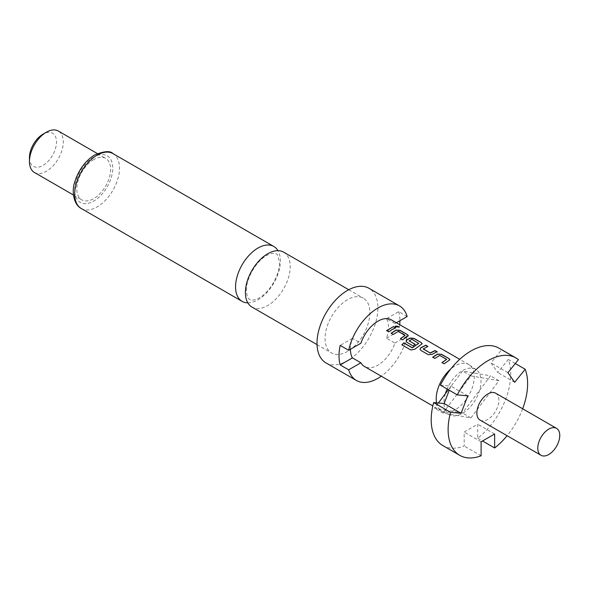 <?xml version="1.0" encoding="UTF-8"?>
<svg xmlns="http://www.w3.org/2000/svg" width="589" height="589" viewBox="0 0 589 589"><rect width="100%" height="100%" fill="white"/><g stroke="black" fill="none" stroke-linecap="round" stroke-linejoin="round"><path stroke-width="0.44" stroke-dasharray="2.94 2.21" d="M398.694 327.094L395.675 327.042L395.204 326.203M283.648 252.144A31.696 18.303 -60 0 1 290.215 266.655A31.696 18.303 -60 0 1 267.804 305.477A31.696 18.303 -60 0 1 251.952 307.046M495.644 393.187A15.55 8.975 -60 0 1 498.029 405.644A15.55 8.975 -60 0 1 487.869 419.346A15.55 8.975 -60 0 1 480.094 420.119M448.384 389.734L462.498 371.004L490.497 375.834L479.615 390.271A26.196 15.123 120 0 0 481.022 381.311A26.196 15.123 120 0 0 479.615 373.956A26.196 15.123 120 0 0 476.221 369.715A26.196 15.123 120 0 0 447.103 388.998M436.567 402.832A26.91 15.535 120 0 0 441.779 411.122A26.91 15.535 120 0 0 442.464 411.475A26.91 15.535 120 0 0 455.238 409.789A26.91 15.535 120 0 0 474.27 376.827A26.91 15.535 120 0 0 469.345 364.915A26.91 15.535 120 0 0 468.697 364.503A26.91 15.535 120 0 0 455.238 365.835A26.91 15.535 120 0 0 450.673 369.119M445.372 393.732A26.196 15.123 120 0 0 443.973 402.699A26.196 15.123 120 0 0 445.372 410.047L434.491 408.17L438.393 403.001M347.466 299.713A31.696 18.303 120 0 0 326.762 327.646A31.696 18.303 120 0 0 331.622 353.039A31.696 18.303 120 0 0 347.466 351.471A31.696 18.303 120 0 0 368.177 323.538A31.696 18.303 120 0 0 363.317 298.137A31.696 18.303 120 0 0 347.466 299.713M325.938 362.883A43.063 24.863 120 0 0 347.466 360.748A43.063 24.863 120 0 0 375.598 322.801A43.063 24.863 120 0 0 369.001 288.301M247.822 302.856A31.696 18.303 120 0 0 257.975 299.801A31.696 18.303 120 0 0 280.386 260.986A31.696 18.303 120 0 0 277.956 250.664M34.405 172.467A23.921 13.812 120 0 0 46.369 171.281A23.921 13.812 120 0 0 61.992 150.202A23.921 13.812 120 0 0 58.326 131.038M93.732 159.567A23.921 13.812 120 0 0 78.101 180.646A23.921 13.812 120 0 0 81.768 199.818A23.921 13.812 120 0 0 93.732 198.633A23.921 13.812 120 0 0 109.355 177.547A23.921 13.812 120 0 0 105.689 158.382A23.921 13.812 120 0 0 93.732 159.567M29.45 157.609A19.135 11.051 120 0 0 42.982 165.428A19.135 11.051 120 0 0 56.515 141.986A19.135 11.051 120 0 0 42.982 134.174M350.426 349.277A26.91 15.535 -60 0 1 352.413 338.366L360.866 343.247M391.376 319.864A26.91 15.535 -60 0 1 394.961 323.56L386.509 318.678A26.91 15.535 -60 0 1 386.509 338.211L394.961 343.092A26.91 15.535 -60 0 1 377.917 365.143A26.91 15.535 -60 0 1 364.458 366.476M396.368 322.75L394.961 323.56M407.168 316.514L398.709 311.633L386.509 318.678M352.413 338.366L340.206 345.412M394.961 343.092L407.168 336.047A43.063 24.863 120 0 1 381.267 376.18M398.709 311.633A43.063 24.863 -60 0 1 399.909 320.711M399.725 324.686A43.063 24.863 -60 0 1 398.709 331.165L407.168 336.047M386.509 338.211L398.709 331.165M442.847 445.571A56.22 32.461 120 0 0 464.184 446.02L464.184 432.046L477.723 424.235L477.723 438.209A56.22 32.461 120 0 0 508.263 359.496L497.779 372.542L491.012 362.912L501.497 349.873L518.408 359.636M501.497 349.873A56.22 32.461 120 0 0 499.06 348.202M481.103 455.79L464.184 446.02M445.372 410.047A26.196 15.123 120 0 0 450.062 415.031A26.196 15.123 120 0 0 479.615 390.271L462.498 412.999L445.372 410.047M440.41 385.132L450.894 386.075L449.274 390.249M442.95 413.051L470.95 375.885L498.957 380.715L470.95 417.881L442.95 413.051L434.491 408.17M470.95 375.885L462.498 371.004M498.957 380.715L490.497 375.834M470.95 417.881L462.498 412.999M522.657 408.781A56.22 32.461 -60 0 1 507.107 435.713M515.272 363.546L508.263 359.496M477.723 438.209L482.531 440.984M494.635 433.997L477.723 424.235M481.103 441.809L464.184 432.046M467.813 395.837L450.894 386.075M507.924 372.682L491.012 362.912M514.69 382.305L497.779 372.542M395.624 328.021L388.74 331.997L386.583 330.591M405.099 335.759L398.208 331.629L393.29 334.618L391.133 333.212M408.317 335.848L402.589 339.993L400.432 338.587M422.158 343.843L414.722 349.446L410.864 350.116L401.86 344.801M415.046 344.447L413.103 346.06L406.97 342.356M406.999 342.533L406.16 341.289M418.713 343.623L411.829 339.492L409.134 340.678M436.957 351.883L432.245 354.556L428.299 354.836L420.811 350.359M420.841 350.529L420.009 349.284M427.651 346.516L423.211 348.806M446.639 359.746L439.747 355.616L434.829 358.605L432.672 357.206M449.849 359.835L444.135 363.98L441.971 362.574M93.732 157.123A26.91 15.535 120 0 0 74.7 190.085A26.91 15.535 120 0 0 93.732 201.07A26.91 15.535 120 0 0 112.764 168.108A26.91 15.535 120 0 0 93.732 157.123M81.267 208.499A31.696 18.303 120 0 0 97.111 206.93A31.696 18.303 120 0 0 117.822 178.997A31.696 18.303 120 0 0 112.963 153.596M246.386 290.436C245.849 279.157 256.259 260.183 267.943 254.853C271.831 253.174 274.526 252.88 276.042 253.969C277.279 253.263 278.391 256.303 279.392 263.084C279.93 274.364 269.519 293.337 257.835 298.667C253.947 300.346 251.245 300.64 249.729 299.551C249.464 298.895 247.137 299.808 246.386 290.436M476.221 369.715L469.345 364.915M317.044 344.631L331.622 353.039M73.456 195.011L81.768 199.818M441.779 411.122L432.819 405.946M468.697 364.503L459.729 359.327M97.376 153.582L105.689 158.382M348.74 289.729L363.317 298.137M450.062 415.031L442.464 411.475"/><path stroke-width="0.88" d="M398.23 326.313L398.746 326.991L395.712 326.829L395.212 326.085L398.23 326.313M395.204 326.203L398.171 326.534L398.694 327.094M317.044 344.631L251.952 307.046A31.696 18.303 -60 0 1 245.392 292.534A31.696 18.303 -60 0 1 267.804 253.719A31.696 18.303 -60 0 1 283.648 252.144L348.74 289.729M548.764 454.509A15.55 8.975 -60 0 1 540.989 455.275A15.55 8.975 -60 0 1 538.611 442.818A15.55 8.975 -60 0 1 548.764 429.116A15.55 8.975 -60 0 1 556.539 428.343A15.55 8.975 -60 0 1 558.924 440.8A15.55 8.975 -60 0 1 548.764 454.509M540.989 455.275L480.094 420.119A15.55 8.975 -60 0 1 477.708 407.654A15.55 8.975 -60 0 1 487.869 393.953A15.55 8.975 -60 0 1 495.644 393.187L556.539 428.343M450.673 369.119A26.91 15.535 120 0 0 436.206 398.797A26.91 15.535 120 0 0 436.567 402.832M447.103 388.998A26.196 15.123 120 0 0 445.372 393.732L448.384 389.734M396.368 322.75L407.168 316.514A43.063 24.863 120 0 0 399.445 305.882L369.001 288.301A43.063 24.863 120 0 0 347.466 290.436A43.063 24.863 120 0 0 319.334 328.375A43.063 24.863 120 0 0 325.938 362.883L356.389 380.465A43.063 24.863 120 0 0 377.917 378.329A43.063 24.863 120 0 0 381.267 376.18M399.445 305.882A43.063 24.863 120 0 0 377.917 308.01A43.063 24.863 120 0 0 348.666 350.293L340.206 345.412A43.063 24.863 -60 0 0 340.206 364.944L348.666 369.826A43.063 24.863 120 0 0 356.389 380.465M277.956 250.664A31.696 18.303 120 0 0 273.826 246.474A31.696 18.303 120 0 0 257.975 248.043A31.696 18.303 120 0 0 235.563 286.865A31.696 18.303 120 0 0 242.123 301.377A31.696 18.303 120 0 0 247.822 302.856M29.45 161.519L29.45 157.609A19.135 11.051 120 0 1 42.982 134.174L46.369 132.216A23.921 13.812 120 0 0 29.45 161.519A23.921 13.812 120 0 0 34.405 172.467L73.456 195.011M447.588 361.418L444.106 363.803L441.971 362.574L446.646 359.393L439.762 355.417L434.8 358.436L432.672 357.206L437.634 354.033L441.595 354.342L449.054 358.642L449.878 359.724L447.588 361.418M433.74 353.429L432.23 354.364L428.269 354.659L420.811 350.359L419.986 349.196L420.796 347.768L425.759 345.198L427.894 346.428L423.211 348.982L430.103 352.958L435.065 350.565L437.193 351.795L433.74 353.429M419.891 345.434L414.678 349.284L410.805 349.969L401.86 344.801L403.877 342.842L412.307 347.716L418.72 343.424L411.836 339.286L409.134 340.854L415.193 344.344L413.066 345.89L406.97 342.356L406.145 341.2L406.947 339.772L409.944 338.042L413.905 338.351L421.356 342.651L422.18 343.733L419.891 345.434M409.134 340.678L415.201 344.536M406.042 337.438L402.559 339.824L400.432 338.587L405.107 335.406L398.223 331.43L393.261 334.449L391.133 333.212L396.095 330.046L400.056 330.355L407.514 334.655L408.339 335.737L406.042 337.438M392.2 329.442L388.711 331.828L386.583 330.591L393.518 326.578L395.653 327.808L392.2 329.442M348.666 350.293L360.866 343.247A26.91 15.535 -60 0 1 377.917 321.196A26.91 15.535 -60 0 1 391.376 319.864L459.729 359.327M432.819 405.946L364.458 366.476A26.91 15.535 -60 0 1 360.866 362.78L352.413 357.898A26.91 15.535 -60 0 1 350.426 349.277M423.211 348.806L430.103 352.958M442 362.75L446.646 359.393M401.919 344.948L403.921 343.004L412.352 347.878L418.72 343.269M400.461 338.763L405.107 335.406M348.666 369.826L360.866 362.78M340.206 364.944L352.413 357.898M97.376 153.582L58.326 131.038A23.921 13.812 120 0 0 46.369 132.216L42.982 134.174M399.909 320.711A43.063 24.863 -60 0 1 399.725 324.686M515.979 357.965L499.06 348.202A56.22 32.461 120 0 0 440.41 385.132L457.329 394.902A56.22 32.461 -60 0 1 515.979 357.965A56.22 32.461 -60 0 1 518.408 359.636L507.924 372.682L514.69 382.305L525.174 369.259A56.22 32.461 -60 0 1 522.657 408.781M449.274 390.249L444.128 403.509L433.644 402.574L450.563 412.344L461.047 413.279L467.813 395.837L457.329 394.902M433.644 402.574A56.22 32.461 120 0 0 442.847 445.571L459.759 455.341A56.22 32.461 -60 0 1 450.563 412.344M507.107 435.713A56.22 32.461 -60 0 1 494.635 447.979L494.635 433.997L481.103 441.809L481.103 455.79A56.22 32.461 -60 0 1 459.759 455.341M438.393 403.001L445.372 393.732M525.174 369.259L515.272 363.546M482.531 440.984L494.635 447.979M461.047 413.279L444.128 403.509M386.612 330.768L393.518 326.578M393.489 326.792L395.624 328.021M391.162 333.389L396.08 330.252L400.056 330.355M400.019 330.562L407.514 334.655M407.478 334.869L408.317 335.848M406.16 341.289L406.962 339.956L409.929 338.241L413.876 338.557L421.356 342.651M421.326 342.864L422.158 343.843M420.009 349.284L420.796 347.768M430.11 353.15L435.035 350.779L437.163 352.008M420.811 347.952L425.729 345.404L427.857 346.634M432.701 357.376L437.62 354.239L441.595 354.342M441.566 354.549L449.054 358.642M449.024 358.856L449.849 359.835M97.111 155.172A31.696 18.303 120 0 0 76.408 183.105A31.696 18.303 120 0 0 81.267 208.499C73.691 204.744 71.122 190.969 75.178 180.676C79.162 169.131 85.677 160.547 94.719 154.929C104.201 151.071 110.283 150.629 112.963 153.596A31.696 18.303 120 0 0 97.111 155.172M81.267 208.499L242.123 301.377M112.963 153.596L273.826 246.474"/></g></svg>
